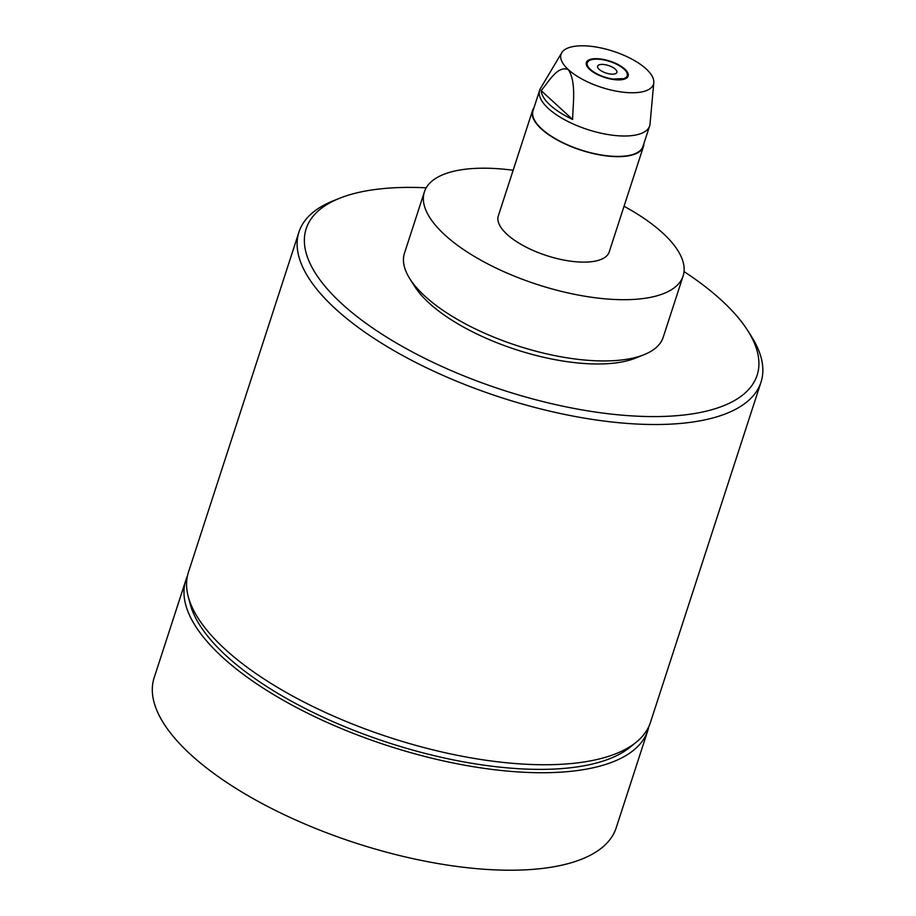 <?xml version="1.0" encoding="UTF-8"?>
<svg xmlns="http://www.w3.org/2000/svg" width="916" height="916" viewBox="0 0 916 916"><rect width="100%" height="100%" fill="white"/><g stroke="black" fill="none" stroke-linecap="round" stroke-linejoin="round"><path stroke-width="1.37" d="M533.948 107.825A58.292 22.785 18 0 0 532.574 110.47L498.304 215.936A58.292 22.785 18 0 0 559.138 259.068A58.292 22.785 18 0 0 609.197 251.969L643.467 146.491A58.292 22.785 18 0 0 643.914 143.549M532.574 110.47A58.292 22.785 18 0 0 593.408 153.602A58.292 22.785 18 0 0 643.467 146.491M513.155 170.25A136.026 53.162 18 0 0 424.383 191.913A136.026 53.162 18 0 0 469.255 253.297A136.026 53.162 18 0 0 600.885 298.421A136.026 53.162 18 0 0 683.118 275.991A136.026 53.162 18 0 0 638.246 214.607A136.026 53.162 18 0 0 624.036 206.283M424.383 191.913L404.483 253.16A136.026 53.162 18 0 0 409.75 278.601A136.026 53.162 18 0 0 449.355 314.543A136.026 53.162 18 0 0 644.005 354.721A136.026 53.162 18 0 0 663.218 337.225L683.118 275.991M409.75 278.601L414.627 286.353A128.251 50.128 18 0 0 451.966 320.234A128.251 50.128 18 0 0 635.498 358.122L644.005 354.721M595.663 58.67A21.961 8.588 18 0 0 586.366 62.494A21.961 8.588 18 0 0 596.121 73.864A21.961 8.588 18 0 0 618.85 79.898A21.961 8.588 18 0 0 628.136 76.062A21.961 8.588 18 0 0 618.38 64.692A21.961 8.588 18 0 0 595.663 58.67M622.033 79.658L622.72 78.948A20.988 8.198 18 0 0 626.407 71.837A20.988 8.198 18 0 0 624.048 69.124A20.988 8.198 18 0 0 590.259 60.101L589.194 60.525A21.961 8.588 18 0 0 586.263 62.929M632.899 92.756A48.582 18.984 18 0 0 653.795 82.635A48.582 18.984 18 0 0 646.135 68.906A48.582 18.984 18 0 0 581.614 45.8A48.582 18.984 18 0 0 561.748 52.727A48.582 18.984 18 0 0 568.378 69.65A48.582 18.984 18 0 0 632.899 92.756M561.748 52.727L540.509 88.371A57.811 22.591 18 0 0 539.673 90.203A57.811 22.591 18 0 0 565.355 120.133A57.811 22.591 18 0 0 625.17 136.003A57.811 22.591 18 0 0 649.639 125.927A57.811 22.591 18 0 0 650.039 123.958L653.795 82.635M649.639 125.927L642.998 146.342A57.811 22.591 -162 0 1 618.54 156.418A57.811 22.591 -162 0 1 558.714 140.549A57.811 22.591 -162 0 1 533.043 110.618L539.673 90.203M636.208 742.235L630.002 747.284A238.423 93.18 -162 0 1 441.077 757.257A238.423 93.18 -162 0 1 226.424 655.959A238.423 93.18 -162 0 1 190.333 604.434L188.272 596.694A242.912 94.943 18 0 0 225.038 649.181A242.912 94.943 18 0 0 443.733 752.402A242.912 94.943 18 0 0 636.208 742.235A242.912 94.943 18 0 0 650.452 722.392L761.001 382.167A242.912 94.943 -162 0 1 582.702 417.845A242.912 94.943 -162 0 1 335.588 308.955A242.912 94.943 -162 0 1 298.971 232.034A242.912 94.943 -162 0 1 333.287 200.799L339.664 198.245A237.072 92.665 18 0 0 341.908 303.814A237.072 92.665 18 0 0 630.013 415.772A237.072 92.665 18 0 0 747.937 330.905A237.072 92.665 18 0 0 721.373 300.185A237.072 92.665 18 0 0 684.046 271.583M747.937 330.905L751.601 336.722A242.912 94.943 -162 0 1 761.001 382.167M601.927 64.395A10.11 3.95 18 0 0 597.644 66.158A10.11 3.95 18 0 0 602.133 71.391A10.11 3.95 18 0 0 612.586 74.162A10.11 3.95 18 0 0 616.869 72.398A10.11 3.95 18 0 0 612.38 67.166A10.11 3.95 18 0 0 601.927 64.395M187.345 576.336A242.912 94.943 18 0 0 185.822 580.263L154.151 677.737A242.912 94.943 18 0 0 262.056 803.504A242.912 94.943 18 0 0 513.384 870.2A242.912 94.943 18 0 0 616.182 827.858L647.852 730.384A242.912 94.943 18 0 0 648.929 726.308M185.822 580.263A242.912 94.943 18 0 0 293.727 706.03A242.912 94.943 18 0 0 545.054 772.726A242.912 94.943 18 0 0 647.852 730.384M590.259 60.101A20.988 8.198 18 0 0 590.454 69.444A20.988 8.198 18 0 0 612.999 79.039L622.376 78.627M627.975 76.486A21.961 8.588 18 0 0 627.013 72.811L626.407 71.837M426.226 187.814A237.072 92.665 18 0 0 339.664 198.245M298.971 232.034L188.421 572.26A242.912 94.943 18 0 0 188.272 596.694M572.615 119.446C572.958 103.325 576.45 82.348 568.378 69.65C557.672 65.128 549.062 81.352 541.138 90.627A56.998 22.282 18 0 0 572.615 119.446L541.138 90.627"/></g></svg>
